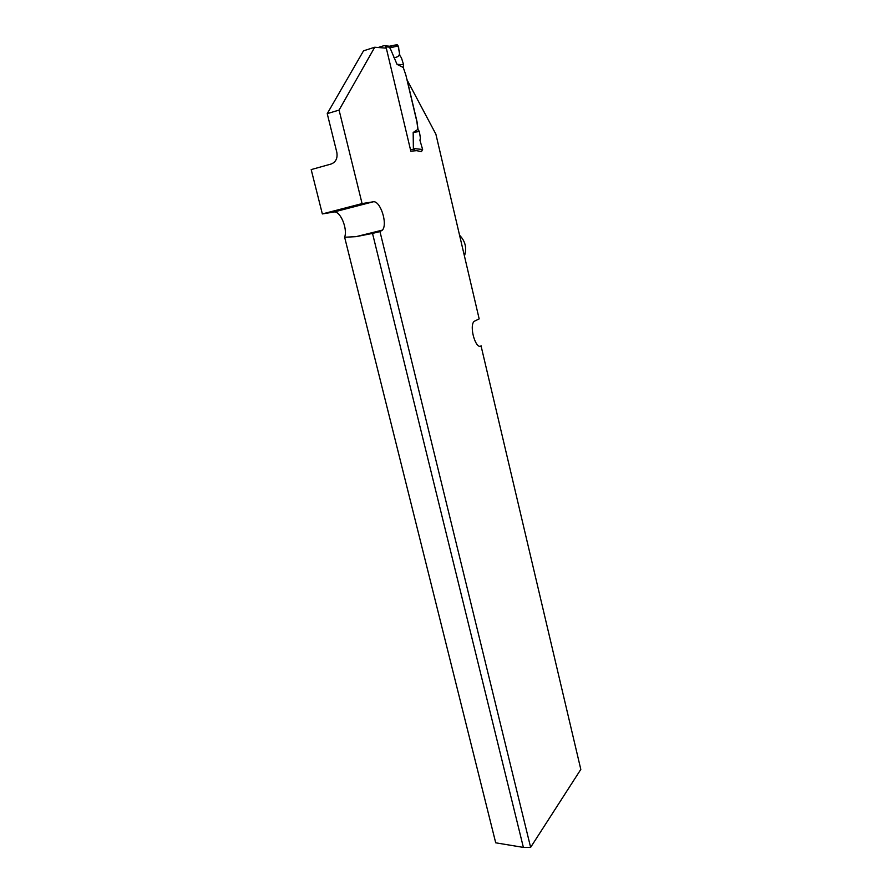 <?xml version="1.0" encoding="UTF-8"?>
<svg xmlns="http://www.w3.org/2000/svg" width="892" height="892" viewBox="0 0 892 892"><rect width="100%" height="100%" fill="white"/><g stroke="black" fill="none" stroke-linecap="round" stroke-linejoin="round"><path stroke-width="1.34" d="M378.175 47.51L384.051 45.637L385.221 45.838L386.18 48.157M415.115 150.804L413.375 148.496L413.174 132.473L417.902 129.385L416.887 121.713L405.916 75.274L403.262 67.491L397.018 64.347L389.726 47.153L385.868 46.83M390.094 46.317L397.141 44.667L390.283 46.061L389.726 47.153M374.74 47.231L339.072 110.084L327.23 113.641L363.535 50.822L374.74 47.231L386.314 48.168L410.833 151.172L416.586 150.67L421.425 151.595L422.63 149.488L419.931 140.256L420.411 138.082L419.363 131.47L417.902 129.385M421.637 151.54L420.545 151.428M419.363 131.47L413.174 132.473M422.63 149.488L413.375 148.496M403.262 67.491L403.574 64.692L401.445 57.846L399.928 55.672L398.133 45.927L389.481 47.967M397.141 44.678L398.133 45.927M403.574 64.692L397.018 64.347M523.381 847.4L372.522 233.414L356.031 236.659L344.635 237.239L495.718 842.817L523.381 847.4L530.628 847.355L580.815 769.406L481.1 346.096C475.637 349.463 469.014 326.472 474.042 321.399L479.171 318.901L435.887 134.179L406.964 79.711M344.635 237.239C347.869 228.597 340.153 210.389 333.831 212.028L322.347 213.935L362.085 203.588L339.072 110.084M327.23 113.641L336.83 152.376C337.756 158.219 335.871 162.088 331.177 164.005L311.185 169.591L322.347 213.935M530.628 847.355L379.97 231.574L382.412 230.114C388.031 224.004 380.182 199.986 373.079 201.826L362.085 203.588M418.047 129.596L417.01 121.68L407.075 79.678M379.97 231.574L372.522 233.414M481.368 345.973L479.829 346.274M464.442 256.015C466.995 248.132 465.379 241.219 459.581 235.254M390.038 46.663C393.472 45.459 399.047 42.56 398.757 49.305C400.664 54.568 399.047 57.322 393.896 57.567M414 149.287L410.454 149.588M481.1 346.096L480.074 346.297M373.079 201.826L333.831 212.028M390.217 46.261L385.221 45.838M382.412 230.114L356.031 236.659"/></g></svg>
